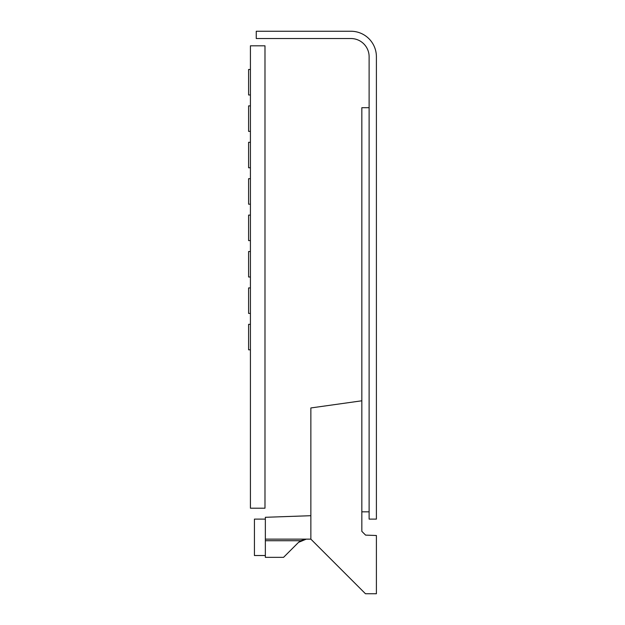 <?xml version="1.0" encoding="UTF-8"?>
<svg xmlns="http://www.w3.org/2000/svg" width="625" height="625" viewBox="0 0 625 625"><rect width="100%" height="100%" fill="white"/><g stroke="black" fill="none" stroke-linecap="round" stroke-linejoin="round"><path stroke-width="0.94" d="M250.422 508.195L264.984 508.195L264.984 45.812L250.422 45.812L250.422 508.195M369.117 56.734L369.117 519.117L376.398 519.117L376.398 56.734A25.484 25.484 0 0 0 350.914 31.25L256.25 31.25L256.25 38.531L350.914 38.531A18.203 18.203 0 0 1 369.117 56.734M369.117 107.703L361.836 107.703L361.836 400.789L310.859 407.953L310.859 539.141L365.477 593.75L376.398 593.75L376.398 535.5L365.602 535.117L361.836 531.352L361.836 400.789M369.117 511.836L361.836 511.836M265.352 555.523L254.43 555.523L254.43 519.117L265.352 519.117M310.859 515.703L265.352 517.297L265.352 539.141L310.859 539.141M265.352 557.344L265.352 540.727L300.617 540.727L306.281 539.141L298.562 542.336L283.555 557.344L265.352 557.344M265.352 539.141L265.352 540.727M300.617 540.727L298.562 542.336L306.281 539.141M250.422 215.109L248.602 215.109L248.602 240.594L250.422 240.594M250.422 251.516L248.602 251.516L248.602 277L250.422 277M250.422 287.922L248.602 287.922L248.602 313.414L250.422 313.414M250.422 178.703L248.602 178.703L248.602 204.188L250.422 204.188M250.422 142.297L248.602 142.297L248.602 167.781L250.422 167.781M250.422 105.883L248.602 105.883L248.602 131.375L250.422 131.375M250.422 324.336L248.602 324.336L248.602 349.82L250.422 349.82M250.422 69.477L248.602 69.477L248.602 94.961L250.422 94.961"/></g></svg>
